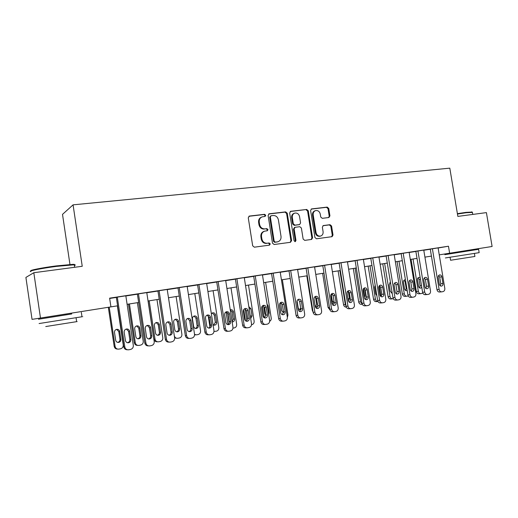 <?xml version="1.0" encoding="UTF-8"?>
<svg xmlns="http://www.w3.org/2000/svg" width="518" height="518" viewBox="0 0 518 518"><rect width="100%" height="100%" fill="white"/><g stroke="black" fill="none" stroke-linecap="round" stroke-linejoin="round"><path stroke-width="0.78" d="M265.753 215.274L264.594 214.316L249.469 216.058L248.271 217.78L252.68 245.817L254.357 247.183L269.464 245.137L270.279 243.926L269.12 242.981L267.184 243.24C264.394 243.305 262.62 241.854 261.868 238.889L261.506 236.564C261.279 233.845 262.328 232.038 264.653 231.164L267.327 230.769L268.013 229.591L266.854 228.639L264.918 228.878C262.127 228.924 260.353 227.46 259.602 224.495L259.24 222.17C259.006 219.515 260.023 217.735 262.276 216.841L265.093 216.433L265.753 215.274M264.776 216.485L265.112 215.507L263.96 214.543L248.867 216.284M269.179 245.176L269.625 244.101L268.473 243.156L267.184 243.24M266.977 230.821L267.366 229.791L266.213 228.839L264.918 228.878M328.872 217.521L329.934 215.883L328.736 208.43L327.201 207.103L311.499 208.929L310.606 210.535L314.912 237.464L316.479 238.785L332.083 236.668L333.016 235.036L331.565 226.01L330.031 224.695L323.284 225.563L322.364 227.188L323.09 231.688C323.284 233.935 322.442 235.399 320.571 236.072C318.24 236.35 316.725 235.198 316.032 232.614L313.202 214.912C313.008 212.736 313.804 211.299 315.591 210.606C317.981 210.269 319.535 211.422 320.26 214.064L320.733 217.003L322.28 218.331L328.872 217.521M33.819 272.714L40.482 318.039L32.045 319.366L25.9 277.428L33.819 272.714L82.239 266.284L73.07 204.85L449.805 168.156L457.847 216.401L486.408 212.613L492.1 246.484L449.624 253.218L448.465 246.218L109.622 298.161L110.93 306.876L117.612 305.814M40.482 318.039L110.93 306.876M287.257 213.248L285.645 211.888L269.269 213.772L268.11 215.475L272.487 243.156L274.132 244.509L290.475 242.301L291.602 240.592L287.257 213.248L286.584 213.474L284.971 212.121L268.687 213.999M290.773 211.299L306.701 209.46L308.275 210.807L312.587 237.775L311.629 239.433L304.733 240.371L303.14 239.044L301.385 228.03L299.799 226.69L295.085 227.298L294.14 228.95L295.972 240.469L295.286 241.641L294.062 240.728L289.646 212.969L290.773 211.299L290.281 211.467M109.667 298.446L116.349 297.423M125.855 295.966L137.406 294.192M146.801 292.748L157.951 291.038M167.243 289.614L178.017 287.956M187.192 286.551L197.604 284.952M206.682 283.56L216.738 282.019M225.712 280.639L235.431 279.15M244.302 277.784L253.697 276.347M262.477 275L271.555 273.601M280.238 272.274L289.018 270.927M297.604 269.606L306.093 268.305M314.594 266.997L322.805 265.74M331.209 264.452L339.148 263.228M347.468 261.953L355.147 260.774M363.383 259.512L370.81 258.372M378.962 257.122L386.143 256.021M394.211 254.778L401.165 253.716M409.155 252.486L415.876 251.457M423.789 250.239L430.296 249.242M438.118 247.999L448.465 246.218M125.829 295.81L116.323 297.274M146.775 292.592L137.38 294.049M167.217 289.452L157.932 290.896M187.173 286.389L177.991 287.82M206.656 283.404L197.585 284.816M218.123 281.617L225.414 328.561C225.88 330.452 227.033 331.352 228.852 331.261L230.445 330.963C232.245 330.432 233.074 329.17 232.951 327.175L225.68 280.458L226.437 280.342L216.718 281.876M236.888 278.736L244.133 325.129C244.6 327.007 245.726 327.894 247.513 327.803L249.061 327.518C250.816 326.994 251.631 325.751 251.502 323.782L244.276 277.603L245.014 277.493L235.412 279.014M262.451 274.838L253.678 276.211M280.212 272.112L271.536 273.472M297.585 269.451L288.999 270.791M305.4 268.279L306.073 268.175L313.105 312.289L314.879 312.179C315.326 313.973 316.368 314.834 318.007 314.756L319.418 314.497C321.018 314.005 321.749 312.827 321.613 310.949L314.562 266.828L315.235 266.725L305.4 268.279M331.183 264.297L322.118 265.715L322.779 265.611L329.765 309.24L331.604 309.116C332.044 310.897 333.068 311.745 334.667 311.668L336.046 311.415C337.606 310.936 338.325 309.77 338.189 307.912L331.183 264.277M340.98 262.775L347.96 306.125C348.394 307.886 349.397 308.728 350.971 308.65L352.311 308.404C353.846 307.932 354.539 306.779 354.403 304.947L347.442 261.784L348.083 261.687L339.128 263.105M354.493 260.748L355.128 260.651L362.03 303.341L363.966 303.192C364.4 304.934 365.384 305.769 366.919 305.698L368.233 305.458C369.735 304.992 370.415 303.859 370.273 302.039L363.358 259.343L363.986 259.246L354.493 260.748M372.74 257.906L379.636 300.33C380.063 302.052 381.028 302.875 382.537 302.81L383.819 302.57C385.288 302.117 385.949 300.99 385.806 299.197L378.936 256.954L379.552 256.863L370.791 258.249M385.515 255.989L386.124 255.892L392.942 297.688L394.975 297.52C395.396 299.223 396.348 300.045 397.824 299.98L399.08 299.747C400.518 299.3 401.159 298.187 401.023 296.413L394.185 254.616L394.794 254.526L385.515 255.989M400.55 253.684L401.146 253.593L407.919 294.943L409.997 294.768C410.411 296.458 411.344 297.267 412.794 297.209L414.024 296.982C415.43 296.542 416.058 295.441 415.915 293.687L409.129 252.324L409.719 252.234L400.55 253.684M415.274 251.424L415.857 251.334L422.591 292.262L424.708 292.074C425.123 293.745 426.042 294.554 427.454 294.496L428.658 294.269C430.037 293.842 430.652 292.754 430.51 291.012L423.763 250.084L424.339 249.993L415.274 251.424M429.7 249.21L430.277 249.126L436.965 289.633L439.122 289.439C439.529 291.09 440.43 291.893 441.822 291.835L443 291.615C444.347 291.194 444.949 290.119 444.807 288.396L438.099 247.882L438.668 247.798L429.7 249.21M73.07 204.85L62.51 214.368L69.956 264.465M439.251 254.856L449.624 253.218M127.111 304.312L138.662 302.48M148.051 300.997L159.201 299.229M168.486 297.759L179.254 296.05M188.429 294.593L198.841 292.948M207.912 291.511L217.961 289.918M226.936 288.494L236.648 286.959M245.519 285.554L254.908 284.065M263.681 282.673L272.759 281.235M281.436 279.862L290.216 278.47M298.802 277.111L307.284 275.764M315.779 274.417L323.983 273.122M332.388 271.788L340.326 270.532M348.64 269.211L356.313 267.994M364.542 266.692L371.969 265.514M380.115 264.225L387.296 263.086M395.363 261.81L402.311 260.709M410.295 259.447L417.016 258.378M424.922 257.129L431.423 256.099M261.907 216.977L261.642 217.068C259.389 217.961 258.378 219.736 258.605 222.39L259.24 222.17M264.277 229.079C261.493 229.124 259.719 227.667 258.974 224.702L258.605 222.39M264.445 231.229L264.012 231.358C261.694 232.239 260.645 234.039 260.871 236.752L261.506 236.564M266.537 243.415C263.753 243.479 261.985 242.035 261.234 239.07L260.871 236.752M290.222 242.333L290.922 240.773L286.584 213.474M271.154 215.747L270.338 216.932L274.177 241.2L275.33 242.146L277.842 241.783C280.193 240.928 281.248 239.128 281.021 236.389L278.406 219.878C277.667 216.945 275.926 215.488 273.174 215.507L271.154 215.747M270.927 215.799L269.697 217.159L270.338 216.932M277.842 241.783L274.669 242.327L273.523 241.382L269.697 217.159M290.203 211.519L306.701 209.46M311.201 239.497L311.881 237.956L307.575 211.033L306.002 209.693M294.574 227.467L293.453 229.15L295.286 240.65L295.972 240.469M294.923 241.66L295.286 240.65M299.566 216.608C298.828 213.921 297.228 212.756 294.761 213.112C292.935 213.83 292.12 215.281 292.314 217.476L293.317 223.795L294.917 225.142L299.631 224.547L300.569 222.902L299.566 216.608M294.541 213.189L294.082 213.345C292.256 214.057 291.44 215.507 291.634 217.696L292.314 217.476M299.151 224.67L294.237 225.349L292.638 224.009L291.634 217.696M315.417 210.664L314.886 210.832C313.092 211.532 312.296 212.963 312.49 215.132L313.202 214.912M320.571 236.072L319.852 236.26C317.521 236.532 316.012 235.386 315.32 232.809L312.49 215.132M331.624 236.739L332.278 235.217L330.827 226.211L329.299 224.903L322.967 225.706M328.645 217.554L329.202 216.103L328.011 208.657L326.476 207.336L311.143 209.104M108.32 307.291L114.187 346.367C114.607 348.161 115.741 349.067 117.573 349.08M117.353 305.86L123.239 344.943C123.342 346.956 122.423 348.245 120.487 348.802L118.745 349.119C116.79 349.223 115.579 348.323 115.1 346.425L109.207 307.155M117.67 342.392L117.703 342.385C119.282 341.964 120.027 340.941 119.949 339.316L118.777 331.52L116.615 329.357M120.895 339.329L119.716 331.501C119.315 329.934 118.305 329.215 116.692 329.344C115.151 329.785 114.426 330.801 114.504 332.407L115.689 340.261C116.071 341.796 117.055 342.515 118.635 342.417C120.221 341.997 120.972 340.967 120.895 339.329L119.949 339.316M125.822 295.772L133.32 345.415C133.43 347.533 132.472 348.886 130.445 349.475L128.626 349.812C126.58 349.922 125.311 348.977 124.812 346.976L117.301 297.079M116.317 297.235L123.796 346.918L124.812 346.976M130.86 339.517C130.944 341.232 130.16 342.32 128.503 342.761C126.852 342.864 125.822 342.107 125.414 340.494L124.171 332.232C124.08 330.549 124.844 329.474 126.457 329.014C128.14 328.878 129.196 329.629 129.617 331.28L130.86 339.517L129.817 339.497C129.901 341.207 129.118 342.281 127.473 342.728L128.503 342.761M126.347 329.034L128.581 331.3L129.817 339.497M127.37 349.767C125.44 349.76 124.249 348.815 123.796 346.918M128.458 304.098L134.291 342.722C134.738 344.548 135.891 345.441 137.749 345.389M137.393 302.68L143.24 341.31C143.35 343.298 142.456 344.567 140.559 345.118L138.869 345.428C136.953 345.525 135.768 344.638 135.295 342.754L129.435 303.943M137.794 338.778C139.29 338.338 139.996 337.328 139.912 335.761L138.746 328.056L136.642 325.919M140.935 335.761L139.769 328.024C139.374 326.469 138.384 325.757 136.81 325.887C135.302 326.314 134.596 327.324 134.68 328.904L135.852 336.668C136.234 338.189 137.199 338.901 138.74 338.804C140.287 338.39 141.019 337.373 140.935 335.761L139.912 335.761M148.135 300.984L153.937 339.154C154.396 341.006 155.555 341.886 157.42 341.789L157.459 341.789M156.973 299.579L162.788 337.755C162.898 339.724 162.024 340.974 160.179 341.511L158.527 341.815C156.656 341.912 155.484 341.032 155.024 339.167L149.19 300.816M157.446 335.243C158.851 334.777 159.505 333.793 159.408 332.284L158.249 324.676L156.216 322.565M160.522 332.271L159.356 324.624C158.968 323.09 158.003 322.384 156.462 322.507C154.992 322.928 154.299 323.918 154.383 325.485L155.549 333.158C155.931 334.66 156.87 335.366 158.385 335.275C159.894 334.868 160.606 333.864 160.522 332.271L159.408 332.284M176.107 296.549L181.889 334.285C181.999 336.227 181.151 337.464 179.345 337.995L177.732 338.286C175.906 338.383 174.76 337.509 174.301 335.664L168.505 297.753M176.644 331.792C177.959 331.3 178.568 330.335 178.47 328.891L177.318 321.367L175.349 319.282M176.787 338.28L174.624 337.904M179.655 328.859L178.496 321.296C178.114 319.787 177.169 319.088 175.66 319.205C174.229 319.619 173.549 320.597 173.64 322.144L174.799 329.726C175.175 331.216 176.101 331.915 177.577 331.824C179.053 331.423 179.746 330.432 179.655 328.859L178.47 328.891M146.769 292.56L154.222 341.589C154.332 343.68 153.399 345.014 151.424 345.59L149.657 345.92C147.656 346.024 146.413 345.092 145.921 343.11L138.455 293.835M137.374 294.01L144.807 343.071L145.921 343.11M151.806 335.761C151.891 337.458 151.126 338.526 149.514 338.96C147.902 339.057 146.892 338.312 146.49 336.713L145.254 328.554C145.163 326.89 145.908 325.835 147.475 325.382C149.126 325.252 150.155 325.997 150.57 327.629L151.806 335.761L150.667 335.761C150.764 337.393 150.039 338.448 148.498 338.927M147.274 325.427L149.443 327.667L150.667 335.761M148.459 345.875C146.503 345.946 145.286 345.007 144.807 343.071M167.21 289.426L174.618 337.859C174.734 339.925 173.828 341.239 171.898 341.802L170.176 342.12C168.227 342.223 167.003 341.297 166.518 339.342L159.091 290.669M157.925 290.863L165.313 339.322L166.518 339.342M172.241 332.096C172.332 333.767 171.594 334.822 170.021 335.25C168.441 335.347 167.456 334.602 167.055 333.022L165.831 324.967C165.734 323.323 166.459 322.28 167.987 321.833C169.6 321.71 170.603 322.455 171.018 324.061L172.241 332.096L171.018 332.109C171.121 333.676 170.448 334.706 169.01 335.211M167.702 321.905L169.794 324.119L171.018 332.109M169.062 342.094L168.959 342.087C167.016 342.191 165.799 341.271 165.313 339.322M187.166 286.363L194.528 334.214C194.645 336.253 193.764 337.548 191.88 338.105L190.203 338.416C188.299 338.513 187.102 337.594 186.622 335.658L179.241 287.581M177.991 287.788L185.334 335.658L186.622 335.658M192.191 328.516C192.282 330.167 191.563 331.209 190.028 331.63C188.487 331.721 187.522 330.983 187.134 329.422L185.91 321.464C185.813 319.839 186.519 318.81 188.015 318.376C189.582 318.259 190.566 318.991 190.974 320.577L192.191 328.516L190.883 328.554C190.993 330.05 190.371 331.054 189.025 331.578M187.652 318.473L189.672 320.655L190.883 328.554M189.219 338.403L188.902 338.403C187.004 338.5 185.813 337.587 185.334 335.658M194.807 293.583L200.557 330.892C200.673 332.815 199.844 334.032 198.083 334.55L196.51 334.842L194.554 334.434M195.403 328.412C196.639 327.907 197.209 326.962 197.099 325.576L195.959 318.136L194.056 316.077M195.668 334.842L194.567 334.868M198.362 325.524L197.216 318.052C196.834 316.556 195.908 315.863 194.438 315.974C193.033 316.381 192.372 317.346 192.463 318.874L193.615 326.372C193.985 327.842 194.891 328.535 196.341 328.451C197.779 328.056 198.452 327.085 198.362 325.524L197.099 325.576M206.65 283.378L213.966 330.652C214.089 332.666 213.228 333.948 211.396 334.492L209.758 334.79C207.893 334.893 206.721 333.98 206.248 332.07L198.912 284.563M197.578 284.783L204.875 332.083L206.248 332.07M211.674 325.019C211.765 326.657 211.066 327.68 209.57 328.088C208.061 328.179 207.116 327.454 206.727 325.906L205.516 318.046C205.419 316.44 206.099 315.423 207.563 314.996C209.097 314.886 210.062 315.611 210.457 317.178L211.674 325.019L210.282 325.077C210.399 326.508 209.822 327.493 208.56 328.036M207.135 315.119L209.078 317.269L210.282 325.077M208.883 334.796L208.378 334.796C206.52 334.893 205.348 333.993 204.875 332.083M31.086 270.901C28.399 270.467 41.997 267.741 56.184 265.915L73.032 264.342C74.689 264.355 75.104 264.543 74.275 264.912M74.372 265.54C75.641 265.106 75.602 264.86 74.262 264.789L56.345 266.401C41.103 268.363 26.891 271.277 30.944 271.555M81.98 316.673C83.288 316.492 83.294 316.517 81.993 316.757L39.09 323.549M71.672 313.953L38.461 319.237L71.678 313.979L71.549 313.118M76.632 321.555C77.583 321.438 77.59 321.471 76.651 321.659L45.759 326.547M457.394 213.656L465.96 212.374L472.021 212.063M472.429 212.425L466.297 212.717L457.459 214.038M470.83 250.524L478.6 249.313L479.163 252.667L445.383 257.951M478.6 249.313L444.832 254.649L452.467 253.431L452.356 252.784M474.896 256.462L450.569 260.263L450.077 257.291M470.726 249.87L470.836 250.537L452.467 253.438M208.197 315.656L209.932 326.903M213.099 290.689L218.816 327.577C218.933 329.474 218.123 330.678 216.401 331.19L213.999 331.462M213.74 325.103L215.32 322.332L214.18 314.97L212.354 312.943M213.06 324.786L214.685 325.155C216.09 324.767 216.744 323.802 216.654 322.267L215.507 314.879C215.132 313.396 214.225 312.71 212.788 312.814L211.344 313.72M226.055 311.901L227.998 324.397M229.15 322.895L227.59 312.846M230.989 287.853L236.668 324.333C236.791 326.21 236.001 327.395 234.317 327.9L232.97 328.147M232.09 321.652L233.145 319.153L232.012 311.881L230.264 309.881M232.142 321.956L232.621 321.931C233.994 321.548 234.635 320.597 234.544 319.082L233.404 311.771C233.035 310.308 232.148 309.628 230.737 309.732L230.257 309.874M243.732 309.576L245.48 320.759M246.937 320.759L245.059 308.754M248.485 285.081L254.137 321.16C254.254 323.012 253.49 324.19 251.839 324.676L251.521 324.734M250.485 317.269L248.99 307.737M250.693 318.615L252.039 315.961L250.913 308.734L248.828 306.682M264.199 317.767L262.341 305.97M265.611 282.368L271.225 318.052C271.374 319.528 270.849 320.616 269.658 321.302M268.738 314.795L269.166 312.911L268.039 305.762L267.061 304.124M263.668 305.892L264.815 313.681L265.863 315.365M280.821 313.15L279.474 304.61M282.368 279.714L287.956 315.015L287.373 317.43M283.152 312.574L283.56 312.302M280.588 302.551L281.669 310.683L283.547 312.671M216.712 281.857L223.964 328.593L225.414 328.561M230.698 321.613C230.795 323.219 230.109 324.229 228.652 324.637C227.182 324.721 226.249 324.003 225.867 322.474L224.663 314.704C224.566 313.118 225.226 312.114 226.657 311.7C228.153 311.59 229.098 312.309 229.493 313.863L230.698 321.613L229.228 321.678C229.351 323.057 228.814 324.022 227.635 324.572M226.165 311.842L228.03 313.966L229.228 321.678M228.069 331.267L227.396 331.28C225.576 331.371 224.436 330.478 223.964 328.593M235.405 278.988L242.618 325.181L244.133 325.129M249.281 318.279C249.378 319.871 248.718 320.862 247.293 321.264C245.849 321.348 244.943 320.636 244.567 319.12L243.363 311.441C243.266 309.874 243.913 308.89 245.305 308.475C246.769 308.372 247.695 309.084 248.083 310.619L249.281 318.279L247.746 318.363L246.264 321.186M244.768 308.65L246.555 310.735L247.746 318.363M246.801 327.823L245.979 327.842C244.198 327.933 243.078 327.046 242.618 325.181M262.445 274.818L269.632 320.467C269.755 322.41 268.965 323.64 267.256 324.151L265.74 324.43C263.992 324.521 262.891 323.633 262.425 321.782L255.232 275.926M253.678 276.191L260.839 321.846L262.425 321.782M267.443 315.022C267.547 316.595 266.899 317.573 265.507 317.968C264.102 318.046 263.209 317.34 262.833 315.844L261.642 308.255C261.538 306.708 262.173 305.73 263.532 305.329C264.963 305.225 265.87 305.937 266.252 307.446L267.443 315.022L265.838 315.119L264.465 317.877M262.943 305.529L264.653 307.582L265.838 315.119M265.093 324.449L264.135 324.482C262.399 324.572 261.299 323.692 260.839 321.846M280.212 272.092L287.348 317.223C287.477 319.14 286.707 320.357 285.036 320.862L283.553 321.134C281.844 321.218 280.762 320.344 280.309 318.512L273.154 273.18M271.536 273.452L278.652 318.589L280.309 318.512M285.198 311.836C285.301 313.39 284.673 314.361 283.314 314.743C281.934 314.821 281.06 314.122 280.691 312.645L279.506 305.134C279.403 303.606 280.018 302.641 281.352 302.247C282.75 302.156 283.637 302.855 284.013 304.351L285.198 311.836L283.527 311.946L282.252 314.64M280.711 302.48L282.349 304.5L283.527 311.946M282.964 321.154L281.889 321.199C280.186 321.283 279.111 320.415 278.652 318.589M297.578 269.431L304.675 314.05C304.804 315.948 304.053 317.145 302.415 317.644L300.971 317.91C299.3 317.987 298.238 317.126 297.792 315.307L290.676 270.493M288.992 270.772L296.069 315.404L297.792 315.307M302.557 308.722C302.661 310.256 302.046 311.214 300.718 311.596C299.372 311.668 298.517 310.975 298.148 309.511L296.969 302.091C296.866 300.576 297.468 299.631 298.769 299.242C300.136 299.151 301.003 299.844 301.379 301.321L302.557 308.722L300.822 308.845L299.644 311.48M298.09 299.495L299.65 301.482L300.822 308.845M300.434 317.935L299.242 317.987C297.578 318.071 296.523 317.21 296.069 315.404M299.585 309.602L300.686 307.977M297.06 300.829L298.161 307.744C298.504 309.123 299.313 309.783 300.589 309.712L300.835 309.654M307.815 267.864L314.879 312.179M319.528 305.678C319.632 307.193 319.036 308.139 317.741 308.514C316.42 308.586 315.579 307.899 315.222 306.449L314.05 299.113C313.94 297.617 314.53 296.678 315.805 296.296C317.139 296.212 317.994 296.898 318.363 298.362L319.528 305.678L317.741 305.814L316.647 308.378M315.086 296.581L316.576 298.53L317.741 305.814M317.515 314.782L316.22 314.853C314.588 314.931 313.552 314.076 313.105 312.289M306.805 275.841L312.315 310.392L313.06 311.985M315.676 306.695L316.699 304.273L315.41 296.736M315.216 306.429L316.692 306.818L317.774 306.235M324.579 265.294L331.604 309.116M336.137 302.7C336.24 304.202 335.658 305.134 334.388 305.497C333.1 305.568 332.278 304.888 331.921 303.457L330.756 296.199C330.646 294.716 331.216 293.79 332.465 293.421C333.773 293.337 334.609 294.017 334.971 295.461L336.137 302.7L334.285 302.849L333.281 305.348M331.714 293.732L333.132 295.649L334.285 302.849M334.214 311.7L332.821 311.778C331.229 311.855 330.206 311.007 329.765 309.24M322.623 273.336L328.095 307.53L329.921 309.842M331.909 303.406L332.381 301.482L331.19 294.25M332.064 304.001L334.149 301.962M339.128 263.086L346.069 306.261L347.96 306.125M352.382 299.786C352.493 301.269 351.923 302.188 350.68 302.551C349.417 302.616 348.608 301.942 348.258 300.524L347.099 293.35C346.989 291.887 347.546 290.967 348.769 290.604C350.045 290.52 350.867 291.194 351.23 292.631L352.382 299.786L350.479 299.948L349.553 302.382M347.979 290.948L349.333 292.819L350.479 299.948M350.544 308.683L349.074 308.773C347.507 308.845 346.51 308.009 346.069 306.261M338.112 270.882L343.557 304.72C343.952 306.339 344.878 307.142 346.328 307.116M346.056 306.151L345.331 304.584L339.866 270.603M348.394 301.049L349.533 298.588L348.2 291.058M357.031 260.314L363.966 303.192M368.279 296.937C368.389 298.4 367.838 299.313 366.621 299.663C365.384 299.728 364.594 299.061 364.245 297.656L363.092 290.559C362.982 289.109 363.526 288.209 364.724 287.846C365.973 287.768 366.776 288.435 367.132 289.853L368.279 296.937L366.33 297.105L365.481 299.475M363.908 288.222L365.19 290.054L366.33 297.105M366.53 305.724L364.97 305.834C363.442 305.905 362.458 305.07 362.03 303.341M353.295 268.473L358.702 301.968C359.11 303.613 360.042 304.403 361.499 304.331L362.322 304.273M362.237 304.085L360.528 301.826L355.089 268.188M364.575 288.733L366.168 298.569M364.251 297.695L364.627 295.895L363.435 288.753M359.706 288.992L361.065 297.397M370.784 258.236L377.648 300.485L379.636 300.33M383.844 294.14C383.955 295.59 383.417 296.49 382.232 296.84C381.015 296.898 380.238 296.238 379.895 294.852L378.749 287.827C378.639 286.396 379.17 285.502 380.335 285.146C381.565 285.075 382.355 285.735 382.705 287.14L383.844 294.14L381.85 294.328L381.067 296.626L379.286 285.761M379.493 285.554L380.717 287.354L381.85 294.328M382.167 302.836L380.536 302.952C379.04 303.024 378.075 302.195 377.648 300.485M368.168 266.116L373.549 299.274C373.951 300.9 374.87 301.683 376.301 301.618L377.842 301.502M377.978 301.495C376.638 301.45 375.783 300.654 375.414 299.119L370.014 265.825M375.168 285.23L374.585 287.27L375.667 293.933L376.864 295.661M388.124 255.549L394.975 297.52M399.087 291.407C399.197 292.845 398.672 293.732 397.507 294.075C396.322 294.133 395.558 293.473 395.215 292.107L394.081 285.153C393.971 283.734 394.483 282.854 395.629 282.504C396.833 282.433 397.604 283.093 397.954 284.479L399.087 291.407L397.041 291.602L396.328 293.842M394.761 282.945L395.914 284.699L397.041 291.602M397.481 300.006L395.778 300.136C394.308 300.2 393.363 299.385 392.942 297.688M382.757 263.804L388.099 296.633C388.5 298.245 389.4 299.015 390.805 298.957L392.411 298.828M393.279 298.705L392.722 298.802C391.317 298.867 390.41 298.09 390.009 296.471L384.634 263.507M394.056 284.939L395.26 292.32M391.323 292.994L391.984 291.828M390.611 283.411L389.827 282.634M390.43 282.284L389.167 284.738L390.242 291.33L392.197 293.227M397.053 261.545L402.369 294.043C402.764 295.636 403.651 296.406 405.024 296.348L406.688 296.212M408.249 295.953L406.98 296.186C405.6 296.244 404.713 295.474 404.312 293.868L398.977 261.24M405.555 290.41L406.19 288.338L405.128 281.85L404.066 280.212M405.432 279.772L404.908 279.778C403.839 280.102 403.36 280.931 403.464 282.258L404.532 288.785C404.856 290.074 405.568 290.695 406.675 290.643L407.187 290.462M411.072 259.324L416.355 291.498C416.75 293.084 417.618 293.842 418.971 293.79L420.687 293.641M422.843 293.104L420.959 293.615C419.606 293.674 418.738 292.91 418.343 291.323L413.034 259.013M419.515 287.872L420.092 285.858L419.036 279.442L418.032 277.836M420.202 277.732L418.894 277.37C417.845 277.687 417.372 278.509 417.482 279.824L418.544 286.292C418.861 287.568 419.567 288.183 420.655 288.131L421.781 287.335M403.185 253.237L409.997 294.768M414.011 288.733C414.122 290.151 413.61 291.032 412.47 291.369C411.311 291.42 410.56 290.773 410.217 289.413L409.09 282.537C408.98 281.132 409.479 280.264 410.606 279.921C411.778 279.849 412.542 280.503 412.885 281.876L414.011 288.733L411.927 288.934L411.273 291.11M409.712 280.393L410.806 282.103L411.927 288.934M412.477 297.235L410.709 297.371C409.265 297.436 408.339 296.626 407.919 294.943M417.942 250.971L424.708 292.074M428.632 286.111C428.742 287.516 428.244 288.384 427.13 288.714C425.99 288.766 425.252 288.125 424.915 286.778L423.795 279.973C423.679 278.587 424.171 277.719 425.272 277.383C426.424 277.318 427.169 277.965 427.512 279.325L428.632 286.111L426.502 286.325L425.913 288.429M424.359 277.894L425.388 279.565L426.502 286.325M427.156 294.515L425.33 294.671C423.918 294.729 423.005 293.926 422.591 292.262M432.4 248.757L439.122 289.439M442.955 283.54C443.065 284.932 442.579 285.787 441.485 286.117C440.371 286.169 439.646 285.528 439.316 284.194L438.202 277.46C438.086 276.088 438.565 275.233 439.64 274.903C440.773 274.838 441.504 275.479 441.841 276.826L442.955 283.54L440.786 283.76L440.255 285.8M438.707 275.446L439.678 277.072L440.786 283.76M441.543 291.861L439.659 292.016C438.273 292.074 437.373 291.278 436.965 289.633M263.96 214.543L264.594 214.316M268.473 243.156L269.12 242.981M266.213 228.839L266.854 228.639M258.974 224.702L259.602 224.495M261.234 239.07L261.868 238.889M248.88 216.278L249.469 216.058M290.922 240.773L291.602 240.592M268.732 213.966L269.269 213.772M284.971 212.121L285.645 211.888M273.523 241.382L274.177 241.2M274.669 242.327L275.33 242.146M276.69 242.055L277.35 241.88M307.575 211.033L308.275 210.807M311.881 237.956L312.587 237.775M293.453 229.15L294.14 228.95M292.638 224.009L293.317 223.795M294.237 225.349L294.917 225.142M298.769 224.786L299.462 224.579M315.32 232.809L316.032 232.614M323.115 225.628L323.439 225.537M329.299 224.903L330.031 224.695M330.827 226.211L331.565 226.01M332.278 235.217L333.016 235.036M311.24 209.039L311.694 208.89M326.476 207.336L327.201 207.103M328.011 208.657L328.736 208.43M329.202 216.103L329.934 215.883M115.1 346.425L114.187 346.367M118.777 331.52L119.716 331.501M129.617 331.28L128.581 331.3M135.295 342.754L134.291 342.722M138.746 328.056L139.769 328.024M155.024 339.167L153.937 339.154M158.249 324.676L159.356 324.624M177.318 321.367L178.496 321.296M150.57 327.629L149.443 327.667M171.018 324.061L169.794 324.119M190.974 320.577L189.672 320.655M195.959 318.136L197.216 318.052M210.457 317.178L209.078 317.269M215.32 322.332L216.654 322.267M214.18 314.97L215.507 314.879M233.145 319.153L234.544 319.082M232.012 311.881L233.404 311.771M250.576 316.051L252.039 315.961M249.449 308.857L250.913 308.734M268.447 312.956L269.166 312.911M267.327 305.821L268.039 305.762M229.493 313.863L228.03 313.966M248.083 310.619L246.555 310.735M266.252 307.446L264.653 307.582M284.013 304.351L282.349 304.5M301.379 301.321L299.65 301.482M318.363 298.362L316.576 298.53M312.801 310.36L312.315 310.392M316.699 304.273L317.482 304.208M315.598 297.384L316.071 297.332M334.971 295.461L333.132 295.649M329.48 307.427L328.095 307.53M332.381 301.482L334.045 301.34M331.287 294.658L332.679 294.522M351.23 292.631L349.333 292.819M345.331 304.584L343.557 304.72M347.966 298.724L349.533 298.588M347.241 291.932L348.439 291.809M367.132 289.853L365.19 290.054M360.528 301.826L358.702 301.968M363.966 295.959L364.627 295.895M363.209 289.225L363.545 289.186M382.705 287.14L380.717 287.354M375.414 299.119L373.549 299.274M397.954 284.479L395.914 284.699M390.009 296.471L388.099 296.633M404.312 293.868L402.369 294.043M406.19 288.338L406.824 288.273M405.128 281.85L405.762 281.779M418.343 291.323L416.355 291.498M420.092 285.858L421.516 285.716M419.036 279.442L420.454 279.28M412.885 281.876L410.806 282.103M427.512 279.325L425.388 279.565M441.841 276.826L439.678 277.072M294.399 227.499L295.085 227.298M298.944 224.747L299.631 224.547M117.703 342.385L118.635 342.417M137.866 338.791L138.74 338.804M157.614 335.275L158.385 335.275M176.897 331.837L177.577 331.824M149.514 338.96L148.601 338.947M170.021 335.25L169.218 335.25M190.028 331.63L189.316 331.637M195.726 328.47L196.341 328.451M209.57 328.088L208.935 328.108M74.631 267.294L74.262 264.789M76.068 317.767L76.651 321.659M81.993 316.757L81.352 312.445M73.032 264.342L73.608 264.776M472.759 214.42L472.384 212.179M474.397 253.47L474.902 256.494M471.704 211.836L472.17 212.166M214.135 325.174L214.685 325.155M232.142 321.95L232.621 321.931M228.652 324.637L228.082 324.656M247.293 321.264L246.775 321.289M265.507 317.968L265.035 317.994M283.314 314.743L282.88 314.769M300.718 311.596L300.323 311.616M300.239 309.738L300.589 309.712M317.741 308.514L317.379 308.54M316.368 306.844L316.692 306.818M334.388 305.497L334.052 305.523"/></g></svg>
